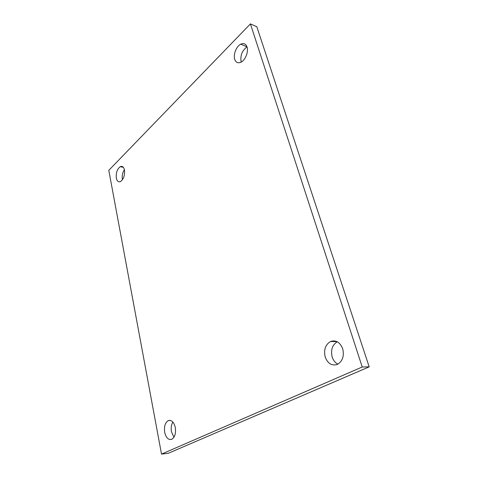 <?xml version="1.0" encoding="UTF-8"?>
<svg xmlns="http://www.w3.org/2000/svg" width="478" height="478" viewBox="0 0 478 478"><rect width="100%" height="100%" fill="white"/><g stroke="black" fill="none" stroke-linecap="round" stroke-linejoin="round"><path stroke-width="0.72" d="M122.362 179.364C121.854 175.826 122.529 172.606 124.4 169.702M116.333 178.157C115.843 172.911 117.152 169.087 120.247 166.679C122.302 165.83 123.706 166.936 124.459 169.995C124.967 175.289 123.665 179.136 120.552 181.544C118.466 182.369 117.056 181.24 116.333 178.157M241.217 62.074L241.121 61.782C240.123 55.562 242.083 50.584 246.995 46.868M234.716 59.308C233.109 54.576 236.353 46.324 240.691 44.197C243.684 42.823 245.794 43.743 247.024 46.952C248.709 51.69 245.381 60.097 241.049 62.158C238.008 63.514 235.893 62.564 234.716 59.308M173.944 437.239L171.459 431.765C170.813 427.935 171.285 424.697 172.869 422.044M164.701 432.393C163.942 426.573 165.131 422.648 168.262 420.622C171.518 419.732 173.861 422.002 175.283 427.422C176.071 433.319 174.888 437.28 171.721 439.306C168.399 440.142 166.057 437.842 164.701 432.393M337.898 364.164C335.192 362.772 333.286 360.37 332.174 356.964C330.597 350.015 332.288 344.949 337.253 341.764M325.189 356.988C323.606 349.782 325.399 344.62 330.567 341.495C335.968 339.786 340.013 342.206 342.702 348.761C344.363 356.08 342.577 361.308 337.337 364.445C331.798 366.076 327.747 363.591 325.189 356.988M161.51 454.1L168.292 453.293L369.201 366.853L362.228 366.99L161.51 454.1L108.799 170.341L250.418 23.9L256.811 26.726L369.201 366.853M250.418 23.9L362.228 366.99M120.247 166.679L123.33 167.336M240.691 44.197L246.965 46.766M168.262 420.622L170.497 420.449M330.567 341.495L336.972 341.621"/></g></svg>
